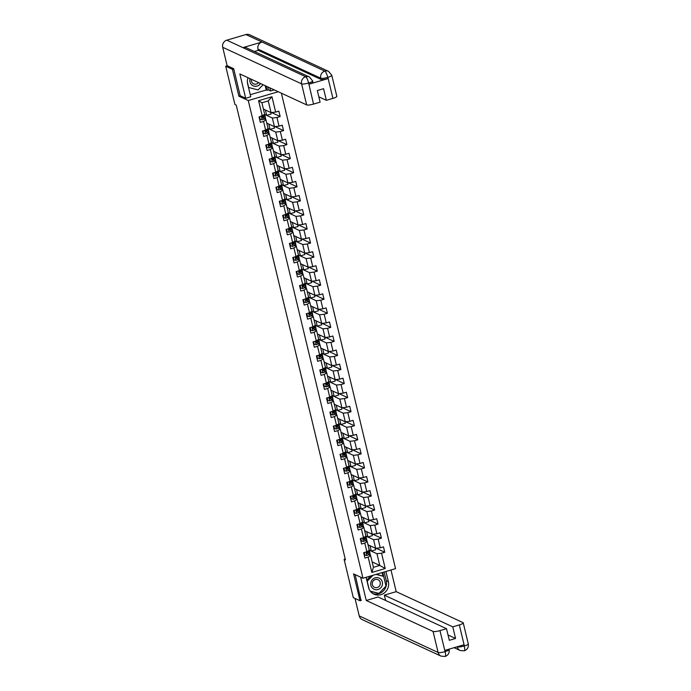 <?xml version="1.0" encoding="UTF-8"?>
<svg xmlns="http://www.w3.org/2000/svg" width="691" height="691" viewBox="0 0 691 691"><rect width="100%" height="100%" fill="white"/><g stroke="black" fill="none" stroke-linecap="round" stroke-linejoin="round"><path stroke-width="1.04" d="M233.757 68.962L232.435 69.35L238.879 96.196L248.268 100.549L362.956 578.246L395.537 568.658L281.392 93.19M248.268 100.549L278.231 91.73M263.409 109.074L271.053 112.616L268.238 100.903L261.898 102.769L264.713 114.481L259.047 116.96L260.343 122.367L263.556 121.417L265.638 130.072L262.425 131.014L263.72 136.421L266.933 135.471L269.006 144.125L265.793 145.067L267.089 150.474L270.311 149.532L272.384 158.179L269.17 159.129L270.466 164.527L273.679 163.586L275.761 172.232L272.548 173.182L273.843 178.589L277.056 177.639L279.129 186.294L275.916 187.235L277.212 192.642L280.434 191.692L282.507 200.347L279.294 201.288L280.589 206.695L283.802 205.754L285.884 214.4L282.671 215.35L283.966 220.749L287.18 219.807L289.253 228.453L286.039 229.403L287.335 234.81L290.557 233.86L292.63 242.515L289.417 243.457L290.712 248.864L293.925 247.914L296.007 256.568L292.794 257.51L294.09 262.917L297.303 261.975L299.376 270.622L296.163 271.572L297.458 276.97L300.68 276.029L302.753 284.675L299.54 285.625L300.835 291.032L304.049 290.082L306.13 298.728L302.917 299.678L304.213 305.085L307.426 304.135L309.499 312.79L306.286 313.731L307.581 319.138L310.803 318.197L312.876 326.843L309.663 327.784L310.959 333.192L314.172 332.25L316.253 340.896L313.04 341.846L314.336 347.253L317.549 346.303L319.622 354.949L316.409 355.9L317.705 361.307L320.926 360.356L322.999 369.011L319.786 369.953L321.082 375.36L324.295 374.41L326.377 383.064L323.163 384.006L324.459 389.413L327.672 388.472L329.745 397.118L326.532 398.068L327.828 403.466L331.049 402.525L333.122 411.171L329.909 412.121L331.205 417.528L334.418 416.578L336.5 425.233L333.287 426.174L334.582 431.581L337.795 430.631L339.868 439.286L336.655 440.227L337.951 445.635L341.173 444.693L343.246 453.339L340.032 454.289L341.328 459.688L344.541 458.746L346.623 467.392L343.41 468.343L344.705 473.75L347.918 472.799L349.991 481.454L346.778 482.396L348.074 487.803L351.296 486.853L353.369 495.507L350.156 496.449L351.451 501.856L354.664 500.915L356.746 509.561L353.533 510.502L354.829 515.909L358.042 514.968L360.115 523.614L356.901 524.564L358.197 529.971L361.419 529.021L363.492 537.667L360.279 538.617L361.574 544.024L364.788 543.074L366.869 551.729L363.647 552.67L364.952 558.078L368.165 557.136L371.844 572.45L385.224 568.512L379.765 565.445L376.958 553.733L369.314 550.191L366.869 551.729M262.26 116.01L258.581 100.696L271.969 96.757L275.649 112.072L278.862 111.13L280.157 116.537L271.563 112.555M385.224 568.512L381.553 553.189L384.766 552.247L383.47 546.84L380.249 547.79L378.176 539.135L381.389 538.194L380.093 532.787L376.88 533.728L374.798 525.082L378.02 524.132L376.716 518.734L373.503 519.675L371.43 511.029L374.643 510.079L373.347 504.672L370.126 505.622L368.053 496.976L371.266 496.026L369.97 490.619L366.757 491.569L364.675 482.914L367.897 481.973L366.593 476.565L363.38 477.507L361.307 468.861L364.52 467.919L363.224 462.512L360.002 463.454L357.929 454.808L361.143 453.857L359.847 448.45L356.634 449.4L354.552 440.754L357.774 439.804L356.47 434.397L353.256 435.347L351.183 426.692L354.397 425.751L353.101 420.344L349.879 421.285L347.806 412.639L351.019 411.698L349.724 406.291L346.511 407.232L344.429 398.586L347.651 397.636L346.346 392.238L343.133 393.179L341.06 384.533L344.273 383.583L342.978 378.176L339.756 379.126L337.683 370.471L340.896 369.53L339.601 364.122L336.387 365.073L334.306 356.418L337.528 355.476L336.223 350.069L333.01 351.011L330.937 342.365L334.15 341.414L332.855 336.016L329.633 336.958L327.56 328.311L330.773 327.361L329.477 321.954L326.264 322.904L324.183 314.25L327.404 313.308L326.1 307.901L322.887 308.851L320.814 300.196L324.027 299.255L322.732 293.848L319.51 294.789L317.437 286.143L320.65 285.193L319.354 279.795L316.141 280.736L314.06 272.09L317.281 271.14L315.977 265.733L312.764 266.683L310.691 258.037L313.904 257.087L312.608 251.679L309.387 252.63L307.314 243.975L310.527 243.033L309.231 237.626L306.018 238.568L303.936 229.922L307.158 228.98L305.854 223.573L302.641 224.515L300.568 215.868L303.781 214.918L302.485 209.511L299.272 210.461L297.19 201.815L300.404 200.865L299.108 195.458L295.895 196.408L293.813 187.753L297.035 186.812L295.731 181.405L292.518 182.355L290.445 173.7L293.658 172.759L292.362 167.352L289.149 168.293L287.067 159.647L290.28 158.697L288.985 153.298L285.772 154.24L283.69 145.594L286.912 144.644L285.608 139.237L282.394 140.187L280.321 131.532L283.535 130.59L282.239 125.183L279.026 126.133L276.944 117.479L280.157 116.537M345.224 559.019L344.109 559.347L345.448 559.969L236.262 105.153L234.923 104.531L225.724 66.241L232.435 69.35M265.638 130.072L268.082 128.535L266.009 119.889L263.971 118.938M264.713 114.481L272.349 118.023L274.422 126.669L266.786 123.128M265.862 119.819L265.327 117.565M264.808 115.432L264.653 114.766M266.009 119.889L263.556 121.417M276.944 117.479L272.349 118.023M279.026 126.133L274.422 126.669M269.006 144.125L271.459 142.588L269.386 133.942L267.348 133M268.082 128.535L275.726 132.076L277.799 140.722L270.164 137.181M269.24 133.873L268.695 131.618M268.186 129.485L268.03 128.828M269.386 133.942L266.933 135.471M280.321 131.532L275.726 132.076M282.394 140.187L277.799 140.722M272.384 158.179L274.837 156.65L272.755 147.995L270.717 147.053M271.459 142.588L279.095 146.129L281.177 154.775L273.532 151.243M272.617 147.926L272.073 145.671M271.563 143.547L271.399 142.882M272.755 147.995L270.311 149.532M283.69 145.594L279.095 146.129M285.772 154.24L281.177 154.775M275.761 172.232L278.205 170.703L276.132 162.048L274.094 161.107M274.837 156.65L282.472 160.182L284.545 168.837L276.91 165.296M275.985 161.988L275.45 159.733M274.932 157.6L274.776 156.935M276.132 162.048L273.679 163.586M287.067 159.647L282.472 160.182M289.149 168.293L284.545 168.837M279.129 186.294L281.582 184.756L279.51 176.11L277.471 175.16M278.205 170.703L285.849 174.244L287.922 182.89L280.287 179.349M279.363 176.041L278.819 173.786M278.309 171.653L278.153 170.988M279.51 176.11L277.056 177.639M290.445 173.7L285.849 174.244M292.518 182.355L287.922 182.89M282.507 200.347L284.96 198.809L282.878 190.163L280.84 189.213M281.582 184.756L289.218 188.298L291.3 196.944L283.655 193.402M282.74 190.094L282.196 187.84M281.686 185.706L281.522 185.05M282.878 190.163L280.434 191.692M293.813 187.753L289.218 188.298M295.895 196.408L291.3 196.944M285.884 214.4L288.328 212.863L286.255 204.216L284.217 203.275M284.96 198.809L292.595 202.351L294.668 210.997L287.033 207.464M286.109 204.147L285.573 201.893M285.055 199.768L284.899 199.103M286.255 204.216L283.802 205.754M297.19 201.815L292.595 202.351M299.272 210.461L294.668 210.997M289.253 228.453L291.706 226.924L289.633 218.27L287.594 217.328M288.328 212.863L295.973 216.404L298.046 225.059L290.41 221.517M289.486 218.209L288.942 215.946M288.432 213.821L288.277 213.156M289.633 218.27L287.18 219.807M300.568 215.868L295.973 216.404M302.641 224.515L298.046 225.059M292.63 242.515L295.083 240.978L293.001 232.331L290.963 231.381M291.706 226.924L299.341 230.466L301.423 239.112L293.779 235.571M292.863 232.262L292.319 230.008M291.809 227.875L291.645 227.209M293.001 232.331L290.557 233.86M303.936 229.922L299.341 230.466M306.018 238.568L301.423 239.112M296.007 256.568L298.452 255.031L296.379 246.385L294.34 245.435M295.083 240.978L302.718 244.519L304.791 253.165L297.156 249.624M296.232 246.316L295.696 244.061M295.178 241.928L295.022 241.271M296.379 246.385L293.925 247.914M307.314 243.975L302.718 244.519M309.387 252.63L304.791 253.165M299.376 270.622L301.829 269.084L299.756 260.438L297.709 259.496M298.452 255.031L306.096 258.572L308.169 267.218L300.533 263.686M299.609 260.369L299.065 258.114M298.555 255.99L298.4 255.325M299.756 260.438L297.303 261.975M310.691 258.037L306.096 258.572M312.764 266.683L308.169 267.218M302.753 284.675L305.206 283.146L303.124 274.491L301.086 273.55M301.829 269.084L309.464 272.625L311.546 281.28L303.902 277.739M302.986 274.431L302.442 272.168M301.932 270.043L301.768 269.378M303.124 274.491L300.68 276.029M314.06 272.09L309.464 272.625M316.141 280.736L311.546 281.28M306.13 298.728L308.575 297.199L306.502 288.544L304.463 287.603M305.206 283.146L312.842 286.679L314.915 295.333L307.279 291.792M306.355 288.484L305.819 286.229M305.301 284.096L305.146 283.431M306.502 288.544L304.049 290.082M317.437 286.143L312.842 286.679M319.51 294.789L314.915 295.333M309.499 312.79L311.952 311.252L309.879 302.606L307.832 301.656M308.575 297.199L316.219 300.74L318.292 309.387L310.656 305.845M309.732 302.537L309.188 300.283M308.678 298.149L308.523 297.493M309.879 302.606L307.426 304.135M320.814 300.196L316.219 300.74M322.887 308.851L318.292 309.387M312.876 326.843L315.329 325.306L313.248 316.659L311.209 315.718M311.952 311.252L319.588 314.794L321.669 323.44L314.025 319.907M313.109 316.59L312.565 314.336M312.056 312.202L311.891 311.546M313.248 316.659L310.803 318.197M324.183 314.25L319.588 314.794M326.264 322.904L321.669 323.44M318.309 339.609L318.396 339.981A7.238 1.451 166.5 0 0 318.672 339.428L316.625 330.713L314.586 329.771M315.329 325.306L322.965 328.847L325.038 337.502L317.402 333.96M316.478 330.652L315.942 328.389M315.424 326.264L315.269 325.599M316.625 330.713L314.172 332.25M320.779 348.014L328.415 351.555L326.342 342.9L318.698 339.367L316.253 340.896M327.56 328.311L322.965 328.847M329.633 336.958L325.038 337.502M319.622 354.949L322.075 353.421L320.002 344.766L317.955 343.824M319.855 344.705L319.311 342.451M318.801 340.317L318.646 339.652M320.002 344.766L317.549 346.303M330.937 342.365L326.342 342.9M333.01 351.011L328.415 351.555M322.999 369.011L325.452 367.474L323.371 358.828L321.332 357.878M322.075 353.421L329.711 356.962L331.792 365.608L324.148 362.067M323.233 358.759L322.688 356.504M322.179 354.371L322.015 353.706M323.371 358.828L320.926 360.356M334.306 356.418L329.711 356.962M336.387 365.073L331.792 365.608M326.377 383.064L328.821 381.527L326.748 372.881L324.71 371.939M325.452 367.474L333.088 371.015L335.161 379.661L327.525 376.12M326.601 372.812L326.066 370.557M325.547 368.424L325.392 367.767M326.748 372.881L324.295 374.41M337.683 370.471L333.088 371.015M339.756 379.126L335.161 379.661M329.745 397.118L332.198 395.589L330.125 386.934L328.078 385.993M328.821 381.527L336.465 385.068L338.538 393.715L330.903 390.182M329.978 386.865L329.434 384.611M328.925 382.486L328.769 381.821M330.125 386.934L327.672 388.472M341.06 384.533L336.465 385.068M343.133 393.179L338.538 393.715M333.122 411.171L335.576 409.642L333.494 400.987L331.455 400.046M332.198 395.589L339.834 399.122L341.915 407.776L334.271 404.235M333.356 400.927L332.812 398.672M332.302 396.539L332.138 395.874M333.494 400.987L331.049 402.525M344.429 398.586L339.834 399.122M346.511 407.232L341.915 407.776M336.5 425.233L338.944 423.695L336.871 415.049L334.833 414.099M335.576 409.642L343.211 413.183L345.284 421.83L337.649 418.288M336.724 414.98L336.189 412.726M335.671 410.592L335.515 409.927M336.871 415.049L334.418 416.578M347.806 412.639L343.211 413.183M349.879 421.285L345.284 421.83M339.868 439.286L342.321 437.749L340.248 429.102L338.201 428.152M338.944 423.695L346.588 427.237L348.661 435.883L341.026 432.341M340.102 429.033L339.557 426.779M339.048 424.645L338.892 423.989M340.248 429.102L337.795 430.631M351.183 426.692L346.588 427.237M353.256 435.347L348.661 435.883M343.246 453.339L345.699 451.802L343.617 443.156L341.579 442.214M342.321 437.749L349.957 441.29L352.039 449.936L344.394 446.403M343.479 443.086L342.935 440.832M342.425 438.707L342.261 438.042M343.617 443.156L341.173 444.693M354.552 440.754L349.957 441.29M356.634 449.4L352.039 449.936M346.623 467.392L349.067 465.864L346.994 457.209L344.956 456.267M345.699 451.802L353.334 455.343L355.407 463.998L347.772 460.456M346.847 457.148L346.312 454.885M345.794 452.76L345.638 452.095M346.994 457.209L344.541 458.746M357.929 454.808L353.334 455.343M360.002 463.454L355.407 463.998M349.991 481.454L352.445 479.917L350.372 471.271L348.324 470.321M349.067 465.864L356.711 469.396L358.784 478.051L351.149 474.51M350.225 471.202L349.681 468.947M349.171 466.814L349.015 466.149M350.372 471.271L347.918 472.799M361.307 468.861L356.711 469.396M363.38 477.507L358.784 478.051M353.369 495.507L355.822 493.97L353.74 485.324L351.702 484.374M352.445 479.917L360.08 483.458L362.162 492.104L354.518 488.563M353.602 485.255L353.058 483M352.548 480.867L352.384 480.21M353.74 485.324L351.296 486.853M364.675 482.914L360.08 483.458M366.757 491.569L362.162 492.104M356.746 509.561L359.19 508.023L357.117 499.377L355.079 498.436M355.822 493.97L363.457 497.511L365.53 506.158L357.895 502.625M356.971 499.308L356.435 497.054M355.917 494.92L355.761 494.264M357.117 499.377L354.664 500.915M368.053 496.976L363.457 497.511M370.126 505.622L365.53 506.158M360.115 523.614L362.568 522.085L360.486 513.43L358.448 512.489M359.19 508.023L366.835 511.565L368.908 520.219L361.272 516.678M360.348 513.37L359.804 511.107M359.294 508.982L359.139 508.317M360.486 513.43L358.042 514.968M371.43 511.029L366.835 511.565M373.503 519.675L368.908 520.219M363.492 537.667L365.945 536.138L363.863 527.483L361.825 526.542M362.568 522.085L370.203 525.618L372.285 534.273L364.641 530.731M363.725 527.423L363.181 525.169M362.671 523.035L362.507 522.37M363.863 527.483L361.419 529.021M374.798 525.082L370.203 525.618M376.88 533.728L372.285 534.273M368.925 550.442L369.011 550.805A7.238 1.451 166.5 0 0 369.288 550.252L367.241 541.545L365.202 540.595M365.945 536.138L373.581 539.68L375.654 548.326L368.018 544.784M367.094 541.476L366.558 539.222M366.04 537.088L365.885 536.432M367.241 541.545L364.788 543.074M378.176 539.135L373.581 539.68M380.249 547.79L375.654 548.326M371.844 572.45L373.425 567.311L370.609 555.599L368.571 554.657M370.471 555.529L369.927 553.275M369.417 551.142L369.262 550.485M372.129 561.904L379.765 565.445L373.425 567.311M370.609 555.599L368.165 557.136M381.553 553.189L376.958 553.733M362.956 578.246L353.567 573.893L360.011 600.747L361.333 600.358M360.011 600.747L353.3 597.637L344.109 559.347M227.365 65.757L225.724 66.241M271.969 96.757L268.238 100.903M261.898 102.769L258.581 100.696M275.649 112.072L271.053 112.616M384.766 552.247L376.172 548.265M375.351 548.188L375.723 549.725L371.274 551.029L369.296 550.114M371.274 551.029L369.996 545.7M371.974 534.126L372.345 535.672L367.897 536.976L365.928 536.061M367.897 536.976L366.619 531.647M381.389 538.194L372.795 534.212M368.605 520.073L368.968 521.61L364.528 522.923L362.55 522.007M364.528 522.923L363.241 517.594M378.02 524.132L369.426 520.159M365.228 506.019L365.599 507.557L361.151 508.87L359.173 507.954M361.151 508.87L359.873 503.54M374.643 510.079L366.049 506.097M361.851 491.966L362.222 493.504L357.774 494.816L355.805 493.901M357.774 494.816L356.496 489.478M371.266 496.026L362.671 492.044M358.482 477.913L358.854 479.45L354.405 480.755L352.427 479.839M354.405 480.755L353.118 475.425M367.897 481.973L359.303 477.991M355.105 463.851L355.476 465.397L351.028 466.701L349.05 465.786M351.028 466.701L349.75 461.372M364.52 467.919L355.925 463.937M351.728 449.798L352.099 451.335L347.651 452.648L345.681 451.733M347.651 452.648L346.372 447.319M361.143 453.857L352.548 449.876M348.359 435.745L348.73 437.282L344.282 438.595L342.304 437.679M344.282 438.595L342.995 433.257M357.774 439.804L349.18 435.822M344.982 421.691L345.353 423.229L340.905 424.533L338.927 423.618M340.905 424.533L339.627 419.204M354.397 425.751L345.802 421.769M341.604 407.63L341.976 409.176L337.528 410.48L335.558 409.564M337.528 410.48L336.249 405.151M351.019 411.698L342.425 407.716M338.236 393.576L338.607 395.114L334.159 396.427L332.181 395.511M334.159 396.427L332.872 391.097M347.651 397.636L339.056 393.654M334.859 379.523L335.23 381.061L330.782 382.373L328.804 381.458M330.782 382.373L329.503 377.036M344.273 383.583L335.679 379.601M331.481 365.47L331.853 367.007L327.404 368.312L325.435 367.396M327.404 368.312L326.126 362.982M340.896 369.53L332.302 365.548M328.113 351.408L328.484 352.954L324.036 354.258L322.058 353.343M324.036 354.258L322.749 348.929M337.528 355.476L328.933 351.494M324.735 337.355L325.107 338.892L320.659 340.205L318.681 339.29M320.659 340.205L319.38 334.876M334.15 341.414L325.556 337.441M321.358 323.302L321.73 324.839L317.281 326.152L315.312 325.236M317.281 326.152L316.003 320.823M330.773 327.361L322.179 323.379M317.99 309.248L318.361 310.786L313.913 312.09L311.935 311.175M313.913 312.09L312.626 306.761M327.404 313.308L318.81 309.326M314.612 295.187L314.984 296.733L310.535 298.037L308.557 297.121M310.535 298.037L309.257 292.708M324.027 299.255L315.433 295.273M311.235 281.133L311.606 282.671L307.158 283.984L305.189 283.068M307.158 283.984L305.88 278.654M320.65 285.193L312.056 281.22M307.866 267.08L308.238 268.618L303.79 269.931L301.812 269.015M303.79 269.931L302.503 264.601M317.281 271.14L308.687 267.158M304.489 253.027L304.861 254.564L300.412 255.877L298.434 254.962M300.412 255.877L299.134 250.539M313.904 257.087L305.31 253.105M301.112 238.974L301.483 240.511L297.035 241.815L295.066 240.9M297.035 241.815L295.757 236.486M310.527 243.033L301.932 239.051M297.743 224.912L298.115 226.458L293.666 227.762L291.688 226.847M293.666 227.762L292.379 222.433M307.158 228.98L298.564 224.998M294.366 210.859L294.737 212.396L290.289 213.709L288.311 212.793M290.289 213.709L289.011 208.38M303.781 214.918L295.187 210.936M290.989 196.805L291.36 198.343L286.912 199.656L284.942 198.74M286.912 199.656L285.633 194.318M300.404 200.865L291.809 196.883M287.62 182.752L287.992 184.29L283.543 185.594L281.565 184.678M283.543 185.594L282.256 180.265M297.035 186.812L288.441 182.83M284.243 168.69L284.614 170.236L280.166 171.541L278.188 170.625M280.166 171.541L278.888 166.211M293.658 172.759L285.063 168.777M280.866 154.637L281.237 156.175L276.789 157.488L274.819 156.572M276.789 157.488L275.51 152.158M290.28 158.697L281.686 154.715M277.497 140.584L277.868 142.121L273.42 143.434L271.442 142.519M273.42 143.434L272.133 138.096M286.912 144.644L278.318 140.662M274.12 126.531L274.491 128.068L270.043 129.372L268.065 128.457M270.043 129.372L268.764 124.043M283.535 130.59L274.94 126.608M270.742 112.469L271.114 114.015L266.666 115.319L264.696 114.404M266.666 115.319L265.387 109.99M238.879 96.196L240.304 95.781M364.226 552.506L364.857 555.132L366.835 555.512A2.505 0.501 -13.5 0 0 368.415 554.804L369.685 553.603A7.238 1.451 -13.5 0 0 369.961 553.05L369.547 551.332A7.238 1.451 -13.5 0 0 368.882 550.926M367.249 552.912A6.003 1.201 -13.5 0 0 366.42 552.947M363.932 552.593L364.857 555.132M369.011 550.805L367.75 552.014A2.505 0.501 166.5 0 1 366.791 552.506L367.051 553.595A2.505 0.501 -13.5 0 0 368.009 553.094L369.27 551.893A7.238 1.451 -13.5 0 0 369.547 551.332M368.286 551.504A6.003 1.201 166.5 0 1 368.355 551.625A6.003 1.201 166.5 0 1 368.122 552.083L366.705 553.577M370.937 582.211A6.15 5.839 114.9 0 0 374.954 589.587A6.15 5.839 114.9 0 0 382.261 585.147A6.15 5.839 114.9 0 0 378.245 577.762A6.15 5.839 114.9 0 0 370.937 582.211M372.406 582.522A4.206 3.999 114.9 0 0 374.513 587.35A4.206 3.999 114.9 0 0 380.154 584.534A4.206 3.999 114.9 0 0 378.055 579.706A4.206 3.999 114.9 0 0 372.406 582.522M366.774 580.069L370.773 575.948M376.414 574.29L383.669 576.389L386.001 586.115L378.936 593.405L370.264 591.15M369.08 589.086L367.197 581.235L372.95 575.309M376.016 574.402L383.669 576.389M250.082 78.688A6.15 5.839 114.9 0 0 260.542 83.533M251.472 79.327A4.206 3.999 114.9 0 0 258.52 82.592M263.116 84.725L258.063 89.934L248.665 87.498L247.404 82.264M366.109 577.322L368.545 587.445A10.641 10.106 114.9 0 0 373.978 594.191A10.641 10.106 114.9 0 0 384.861 592.472A10.641 10.106 114.9 0 0 388.359 581.615L385.923 571.483M360.659 577.184L366.247 600.47L378.089 596.989L446.516 628.689L439.951 630.615L445.125 651.76M385.63 600.479L384.343 595.15L396.193 591.66L463.005 622.617A5.675 1.132 -13.5 0 1 463.238 622.85A5.675 1.132 -13.5 0 1 459.325 624.914L452.769 626.849L384.343 595.15M390.994 569.997L396.193 591.66M366.247 600.47L433.058 631.427A5.675 1.132 -13.5 0 0 439.951 630.615M449.046 649.169L449.133 649.523C449.634 652.874 448.312 655.18 445.159 656.45L441.083 656.148L362.196 619.602A5.813 5.528 -65.1 0 1 359.225 615.914L355.027 598.432M446.516 628.689L449.305 640.307L455.559 638.467L452.769 626.849M457.157 646.776L457.261 646.828C458.487 647.199 460.785 646.931 464.162 646.016L463.868 644.807L444.935 650.378L445.22 651.596C448.355 650.577 449.582 649.808 448.9 649.29M361.013 600.453L355.157 574.636M455.559 638.467L448.027 634.977M372.95 593.629A10.641 10.106 114.9 0 0 383.185 591.081A10.641 10.106 114.9 0 0 386.234 580.639L388.359 581.615M384.17 572.001L386.234 580.639M386.001 586.106L382.754 572.416M370.488 591.453L378.927 593.405M382.909 576.035L382.088 572.614M370.333 591.246L377.994 593.163M377.934 593.215L378.737 593.595M444.857 656.415C445.773 656.536 445.868 654.99 445.125 651.768L445.22 651.596M463.963 650.792C464.888 650.922 464.991 649.367 464.283 646.128L464.378 645.955A5.675 1.132 166.5 0 0 468.282 643.882C468.783 647.26 467.444 649.566 464.274 650.827L460.232 650.516A5.813 5.528 -65.1 0 1 457.261 646.828L457.243 646.75M248.034 77.737A10.641 10.106 114.9 0 0 247.672 83.982L250.747 96.775L245.676 98.269L239.837 73.937L306.649 104.894L301.596 83.861L222.718 47.308L227.114 65.645L233.688 68.685L240.183 95.721L245.676 98.269M269.81 87.826L270.561 90.944L274.215 89.873M250.246 94.71L266.225 90.003L268.436 89.96L270.561 90.944M332.915 98.39L327.871 77.349A5.675 1.132 166.5 0 0 331.775 75.276L336.828 96.317A5.675 1.132 166.5 0 1 332.915 98.39L326.359 100.316L318.827 96.826M222.718 47.308A5.813 5.528 -65.1 0 1 226.803 40.173L242.895 47.636A5.813 5.528 -65.1 0 1 246.627 47.912L309.413 77.003A5.813 5.528 -65.1 0 0 305.681 76.727C306.718 77.496 307.685 79.551 308.592 82.877L313.541 104.091A5.675 1.132 166.5 0 1 306.649 104.894M309.413 77.003L312.617 80.916L312.911 82.134A5.675 1.132 166.5 0 1 309.007 84.198L327.94 78.627A5.675 1.132 166.5 0 1 321.047 79.439L258.261 50.348L257.968 49.13A5.813 5.528 -65.1 0 1 262.01 42.013L245.91 34.55L226.803 40.173M245.91 34.55A5.813 5.528 -65.1 0 1 249.684 34.818L328.57 71.363A5.813 5.528 -65.1 0 0 324.796 71.104C325.832 71.881 326.817 73.928 327.741 77.237L327.94 78.627M321.047 79.439L320.754 78.221A5.813 5.528 -65.1 0 1 324.796 71.104L262.01 42.013L242.895 47.636L305.681 76.727A5.813 5.528 -65.1 0 0 301.596 83.861A5.675 1.132 -13.5 0 0 308.497 83.05M326.359 100.316L323.569 88.69L317.316 90.538L320.106 102.156L313.541 104.091M258.261 50.348L254.366 51.497M267.693 86.841L268.436 89.96M267.028 90.374L265.992 86.055M266.225 90.003L265.189 85.684M257.968 49.13L320.754 78.221C321.971 78.584 324.269 78.316 327.646 77.409M360.849 538.453L361.479 541.079L363.457 541.459A2.505 0.501 -13.5 0 0 365.047 540.751L366.308 539.541A7.238 1.451 -13.5 0 0 366.584 538.989L366.17 537.278A7.238 1.451 -13.5 0 0 365.513 536.872M363.872 538.859A6.003 1.201 -13.5 0 0 363.043 538.885M360.555 538.531L361.479 541.079M365.902 536.164L365.91 536.199A7.238 1.451 166.5 0 1 365.634 536.752L364.373 537.952A2.505 0.501 166.5 0 1 363.414 538.453L363.673 539.533A2.505 0.501 -13.5 0 0 364.632 539.04L365.893 537.831A7.238 1.451 -13.5 0 0 366.17 537.278M364.908 537.443A6.003 1.201 166.5 0 1 364.978 537.563A6.003 1.201 166.5 0 1 364.744 538.03L363.328 539.524M357.472 524.391L358.102 527.017L360.08 527.406A2.505 0.501 -13.5 0 0 361.669 526.689L362.93 525.488A7.238 1.451 -13.5 0 0 363.207 524.935L362.801 523.225A7.238 1.451 -13.5 0 0 362.136 522.819M360.503 524.797A6.003 1.201 -13.5 0 0 359.674 524.832M357.187 524.478L358.102 527.017M362.525 522.102L362.542 522.146A7.238 1.451 166.5 0 1 362.265 522.698L360.996 523.899A2.505 0.501 166.5 0 1 360.037 524.4L360.296 525.48A2.505 0.501 -13.5 0 0 361.255 524.979L362.525 523.778A7.238 1.451 -13.5 0 0 362.801 523.225M361.531 523.389A6.003 1.201 166.5 0 1 361.6 523.51A6.003 1.201 166.5 0 1 361.376 523.968L359.951 525.471M354.103 510.338L354.733 512.964L356.711 513.344A2.505 0.501 -13.5 0 0 358.292 512.636L359.562 511.435A7.238 1.451 -13.5 0 0 359.838 510.882L359.424 509.172A7.238 1.451 -13.5 0 0 358.759 508.757M357.126 510.744A6.003 1.201 -13.5 0 0 356.297 510.779M353.809 510.424L354.733 512.964M359.156 508.049L359.165 508.092A7.238 1.451 166.5 0 1 358.888 508.645L357.627 509.846A2.505 0.501 166.5 0 1 356.668 510.347L356.927 511.426A2.505 0.501 -13.5 0 0 357.886 510.925L359.147 509.725A7.238 1.451 -13.5 0 0 359.424 509.172M358.163 509.336A6.003 1.201 166.5 0 1 358.232 509.457A6.003 1.201 166.5 0 1 357.998 509.915L356.582 511.409M350.726 496.285L351.356 498.911L353.334 499.291A2.505 0.501 -13.5 0 0 354.924 498.582L356.185 497.382A7.238 1.451 -13.5 0 0 356.461 496.829L356.046 495.119A7.238 1.451 -13.5 0 0 355.39 494.704M353.749 496.691A6.003 1.201 -13.5 0 0 352.92 496.725M350.432 496.371L351.356 498.911M355.779 493.996L355.787 494.03A7.238 1.451 166.5 0 1 355.511 494.583L354.25 495.793A2.505 0.501 166.5 0 1 353.291 496.293L353.55 497.373A2.505 0.501 -13.5 0 0 354.509 496.872L355.77 495.672A7.238 1.451 -13.5 0 0 356.046 495.119M354.785 495.283A6.003 1.201 166.5 0 1 354.854 495.404A6.003 1.201 166.5 0 1 354.621 495.862L353.205 497.356M347.348 482.232L347.979 484.857L349.957 485.237A2.505 0.501 -13.5 0 0 351.546 484.529L352.807 483.329A7.238 1.451 -13.5 0 0 353.084 482.776L352.678 481.057A7.238 1.451 -13.5 0 0 352.013 480.651M350.38 482.638A6.003 1.201 -13.5 0 0 349.551 482.663M347.063 482.309L347.979 484.857M352.401 479.943L352.419 479.977A7.238 1.451 166.5 0 1 352.142 480.53L350.873 481.731A2.505 0.501 166.5 0 1 349.914 482.232L350.173 483.311A2.505 0.501 -13.5 0 0 351.132 482.819L352.401 481.61A7.238 1.451 -13.5 0 0 352.678 481.057M351.408 481.221A6.003 1.201 166.5 0 1 351.477 481.351A6.003 1.201 166.5 0 1 351.253 481.808L349.827 483.303M343.98 468.17L344.61 470.796L346.588 471.184A2.505 0.501 -13.5 0 0 348.169 470.476L349.439 469.267A7.238 1.451 -13.5 0 0 349.715 468.714L349.3 467.004A7.238 1.451 -13.5 0 0 348.635 466.598M347.003 468.576A6.003 1.201 -13.5 0 0 346.174 468.61M343.686 468.256L344.61 470.796M349.033 465.881L349.041 465.924A7.238 1.451 166.5 0 1 348.765 466.477L347.504 467.677A2.505 0.501 166.5 0 1 346.545 468.178L346.804 469.258A2.505 0.501 -13.5 0 0 347.763 468.757L349.024 467.557A7.238 1.451 -13.5 0 0 349.3 467.004M348.039 467.168A6.003 1.201 166.5 0 1 348.109 467.289A6.003 1.201 166.5 0 1 347.875 467.747L346.459 469.249M340.603 454.117L341.233 456.742L343.211 457.122A2.505 0.501 -13.5 0 0 344.8 456.414L346.061 455.214A7.238 1.451 -13.5 0 0 346.338 454.661L345.923 452.95A7.238 1.451 -13.5 0 0 345.267 452.536M343.626 454.523A6.003 1.201 -13.5 0 0 342.796 454.557M340.309 454.203L341.233 456.742M345.655 451.828L345.664 451.871A7.238 1.451 166.5 0 1 345.388 452.424L344.127 453.624A2.505 0.501 166.5 0 1 343.168 454.125L343.427 455.205A2.505 0.501 -13.5 0 0 344.386 454.704L345.647 453.503A7.238 1.451 -13.5 0 0 345.923 452.95M344.662 453.115A6.003 1.201 166.5 0 1 344.731 453.236A6.003 1.201 166.5 0 1 344.498 453.693L343.082 455.188M337.225 440.063L337.856 442.689L339.834 443.069A2.505 0.501 -13.5 0 0 341.423 442.361L342.684 441.16A7.238 1.451 -13.5 0 0 342.961 440.608L342.555 438.897A7.238 1.451 -13.5 0 0 341.89 438.483M340.257 440.469A6.003 1.201 -13.5 0 0 339.428 440.504M336.94 440.15L337.856 442.689M342.278 437.774L342.295 437.809A7.238 1.451 166.5 0 1 342.019 438.362L340.749 439.571A2.505 0.501 166.5 0 1 339.791 440.072L340.05 441.152A2.505 0.501 -13.5 0 0 341.009 440.651L342.278 439.45A7.238 1.451 -13.5 0 0 342.555 438.897M341.285 439.061A6.003 1.201 166.5 0 1 341.354 439.182A6.003 1.201 166.5 0 1 341.129 439.64L339.704 441.134M333.857 426.01L334.487 428.636L336.465 429.016A2.505 0.501 -13.5 0 0 338.046 428.308L339.316 427.107A7.238 1.451 -13.5 0 0 339.592 426.554L339.177 424.835A7.238 1.451 -13.5 0 0 338.521 424.429M336.88 426.416A6.003 1.201 -13.5 0 0 336.051 426.442M333.563 426.088L334.487 428.636M338.91 423.721L338.918 423.756A7.238 1.451 166.5 0 1 338.642 424.309L337.381 425.509A2.505 0.501 166.5 0 1 336.422 426.01L336.681 427.098A2.505 0.501 -13.5 0 0 337.64 426.597L338.901 425.388A7.238 1.451 -13.5 0 0 339.177 424.835M337.916 425A6.003 1.201 166.5 0 1 337.985 425.129A6.003 1.201 166.5 0 1 337.752 425.587L336.336 427.081M330.479 411.948L331.11 414.574L333.088 414.963A2.505 0.501 -13.5 0 0 334.677 414.255L335.938 413.045A7.238 1.451 -13.5 0 0 336.215 412.492L335.8 410.782A7.238 1.451 -13.5 0 0 335.144 410.376M333.503 412.363A6.003 1.201 -13.5 0 0 332.673 412.389M330.186 412.035L331.11 414.574M335.532 409.668L335.541 409.703A7.238 1.451 166.5 0 1 335.265 410.255L334.003 411.456A2.505 0.501 166.5 0 1 333.045 411.957L333.304 413.037A2.505 0.501 -13.5 0 0 334.263 412.536L335.524 411.335A7.238 1.451 -13.5 0 0 335.8 410.782M334.539 410.946A6.003 1.201 166.5 0 1 334.608 411.067A6.003 1.201 166.5 0 1 334.375 411.534L332.958 413.028M327.102 397.895L327.733 400.521L329.711 400.91A2.505 0.501 -13.5 0 0 331.3 400.193L332.561 398.992A7.238 1.451 -13.5 0 0 332.837 398.439L332.431 396.729A7.238 1.451 -13.5 0 0 331.766 396.323M330.134 398.301A6.003 1.201 -13.5 0 0 329.305 398.336M326.817 397.981L327.733 400.521M332.164 395.606L332.172 395.649A7.238 1.451 166.5 0 1 331.896 396.202L330.626 397.403A2.505 0.501 166.5 0 1 329.667 397.904L329.927 398.983A2.505 0.501 -13.5 0 0 330.885 398.482L332.155 397.282A7.238 1.451 -13.5 0 0 332.431 396.729M331.162 396.893A6.003 1.201 166.5 0 1 331.231 397.014A6.003 1.201 166.5 0 1 331.006 397.472L329.581 398.966M323.733 383.842L324.364 386.468L326.342 386.848A2.505 0.501 -13.5 0 0 327.923 386.139L329.192 384.939A7.238 1.451 -13.5 0 0 329.469 384.386L329.054 382.676A7.238 1.451 -13.5 0 0 328.398 382.261M326.757 384.248A6.003 1.201 -13.5 0 0 325.927 384.282M323.44 383.928L324.364 386.468M328.786 381.553L328.795 381.596A7.238 1.451 166.5 0 1 328.519 382.149L327.258 383.35A2.505 0.501 166.5 0 1 326.299 383.851L326.558 384.93A2.505 0.501 -13.5 0 0 327.517 384.429L328.778 383.229A7.238 1.451 -13.5 0 0 329.054 382.676M327.793 382.84A6.003 1.201 166.5 0 1 327.862 382.961A6.003 1.201 166.5 0 1 327.629 383.419L326.212 384.913M320.356 369.789L320.987 372.414L322.965 372.795A2.505 0.501 -13.5 0 0 324.554 372.086L325.815 370.886A7.238 1.451 -13.5 0 0 326.092 370.333L325.677 368.614A7.238 1.451 -13.5 0 0 325.02 368.208M323.379 370.195A6.003 1.201 -13.5 0 0 322.55 370.229M320.063 369.875L320.987 372.414M325.409 367.5L325.418 367.534A7.238 1.451 166.5 0 1 325.141 368.087L323.88 369.296A2.505 0.501 166.5 0 1 322.922 369.789L323.181 370.877A2.505 0.501 -13.5 0 0 324.139 370.376L325.401 369.167A7.238 1.451 -13.5 0 0 325.677 368.614M324.416 368.787A6.003 1.201 166.5 0 1 324.485 368.908A6.003 1.201 166.5 0 1 324.252 369.365L322.835 370.86M316.979 355.727L317.61 358.361L319.588 358.741A2.505 0.501 -13.5 0 0 321.177 358.033L322.438 356.824A7.238 1.451 -13.5 0 0 322.714 356.271L322.308 354.561A7.238 1.451 -13.5 0 0 321.643 354.155M320.011 356.141A6.003 1.201 -13.5 0 0 319.182 356.167M316.694 355.813L317.61 358.361M322.041 353.447L322.049 353.481A7.238 1.451 166.5 0 1 321.773 354.034L320.503 355.234A2.505 0.501 166.5 0 1 319.544 355.735L319.803 356.815A2.505 0.501 -13.5 0 0 320.762 356.314L322.032 355.114A7.238 1.451 -13.5 0 0 322.308 354.561M321.039 354.725A6.003 1.201 166.5 0 1 321.108 354.846A6.003 1.201 166.5 0 1 320.883 355.312L319.458 356.806M313.61 341.674L314.241 344.299L316.219 344.688A2.505 0.501 -13.5 0 0 317.8 343.971L319.069 342.771A7.238 1.451 -13.5 0 0 319.346 342.218L318.931 340.508A7.238 1.451 -13.5 0 0 318.275 340.102M316.633 342.08A6.003 1.201 -13.5 0 0 315.804 342.114M313.317 341.76L314.241 344.299M318.396 339.981L317.134 341.181A2.505 0.501 166.5 0 1 316.176 341.682L316.435 342.762A2.505 0.501 -13.5 0 0 317.394 342.261L318.655 341.06A7.238 1.451 -13.5 0 0 318.931 340.508M317.67 340.672A6.003 1.201 166.5 0 1 317.739 340.793A6.003 1.201 166.5 0 1 317.506 341.25L316.089 342.745M310.233 327.62L310.864 330.246L312.842 330.626A2.505 0.501 -13.5 0 0 314.431 329.918L315.692 328.717A7.238 1.451 -13.5 0 0 315.968 328.165L315.554 326.454A7.238 1.451 -13.5 0 0 314.897 326.04M313.256 328.026A6.003 1.201 -13.5 0 0 312.427 328.061M309.939 327.707L310.864 330.246M315.286 325.331L315.295 325.375A7.238 1.451 166.5 0 1 315.018 325.927L313.757 327.128A2.505 0.501 166.5 0 1 312.798 327.629L313.058 328.709A2.505 0.501 -13.5 0 0 314.016 328.208L315.277 327.007A7.238 1.451 -13.5 0 0 315.554 326.454M314.293 326.618A6.003 1.201 166.5 0 1 314.362 326.739A6.003 1.201 166.5 0 1 314.129 327.197L312.712 328.691M306.856 313.567L307.486 316.193L309.464 316.573A2.505 0.501 -13.5 0 0 311.054 315.865L312.315 314.664A7.238 1.451 -13.5 0 0 312.591 314.111L312.185 312.401A7.238 1.451 -13.5 0 0 311.52 311.986M309.888 313.973A6.003 1.201 -13.5 0 0 309.058 314.008M306.571 313.654L307.486 316.193M311.917 311.278L311.926 311.313A7.238 1.451 166.5 0 1 311.65 311.866L310.38 313.075A2.505 0.501 166.5 0 1 309.421 313.576L309.68 314.655A2.505 0.501 -13.5 0 0 310.639 314.155L311.909 312.954A7.238 1.451 -13.5 0 0 312.185 312.401M310.915 312.565A6.003 1.201 166.5 0 1 310.985 312.686A6.003 1.201 166.5 0 1 310.76 313.144L309.335 314.638M303.487 299.514L304.118 302.14L306.096 302.52A2.505 0.501 -13.5 0 0 307.676 301.812L308.946 300.602A7.238 1.451 -13.5 0 0 309.223 300.049L308.808 298.339A7.238 1.451 -13.5 0 0 308.151 297.933M306.51 299.92A6.003 1.201 -13.5 0 0 305.681 299.946M303.194 299.592L304.118 302.14M308.54 297.225L308.549 297.26A7.238 1.451 166.5 0 1 308.272 297.812L307.011 299.013A2.505 0.501 166.5 0 1 306.053 299.514L306.312 300.594A2.505 0.501 -13.5 0 0 307.27 300.101L308.531 298.892A7.238 1.451 -13.5 0 0 308.808 298.339M307.547 298.503A6.003 1.201 166.5 0 1 307.616 298.633A6.003 1.201 166.5 0 1 307.383 299.091L305.966 300.585M300.11 285.452L300.74 288.078L302.718 288.467A2.505 0.501 -13.5 0 0 304.308 287.75L305.569 286.549A7.238 1.451 -13.5 0 0 305.845 285.996L305.431 284.286A7.238 1.451 -13.5 0 0 304.774 283.88M303.133 285.858A6.003 1.201 -13.5 0 0 302.304 285.893M299.816 285.538L300.74 288.078M305.163 283.163L305.172 283.206A7.238 1.451 166.5 0 1 304.895 283.759L303.634 284.96A2.505 0.501 166.5 0 1 302.675 285.461L302.934 286.54A2.505 0.501 -13.5 0 0 303.893 286.039L305.154 284.839A7.238 1.451 -13.5 0 0 305.431 284.286M304.17 284.45A6.003 1.201 166.5 0 1 304.239 284.571A6.003 1.201 166.5 0 1 304.005 285.029L302.589 286.532M296.733 271.399L297.363 274.025L299.341 274.405A2.505 0.501 -13.5 0 0 300.93 273.696L302.192 272.496A7.238 1.451 -13.5 0 0 302.468 271.943L302.062 270.233A7.238 1.451 -13.5 0 0 301.397 269.818M299.764 271.805A6.003 1.201 -13.5 0 0 298.935 271.839M296.448 271.485L297.363 274.025M301.794 269.11L301.803 269.153A7.238 1.451 166.5 0 1 301.526 269.706L300.257 270.907A2.505 0.501 166.5 0 1 299.298 271.408L299.557 272.487A2.505 0.501 -13.5 0 0 300.516 271.986L301.786 270.786A7.238 1.451 -13.5 0 0 302.062 270.233M300.792 270.397A6.003 1.201 166.5 0 1 300.861 270.518A6.003 1.201 166.5 0 1 300.637 270.976L299.212 272.47M293.364 257.346L293.995 259.971L295.973 260.352A2.505 0.501 -13.5 0 0 297.553 259.643L298.823 258.443A7.238 1.451 -13.5 0 0 299.099 257.89L298.685 256.18A7.238 1.451 -13.5 0 0 298.028 255.765M296.387 257.752A6.003 1.201 -13.5 0 0 295.558 257.786M293.07 257.432L293.995 259.971M298.417 255.057L298.426 255.091A7.238 1.451 166.5 0 1 298.149 255.644L296.888 256.853A2.505 0.501 166.5 0 1 295.929 257.354L296.189 258.434A2.505 0.501 -13.5 0 0 297.147 257.933L298.408 256.732A7.238 1.451 -13.5 0 0 298.685 256.18M297.424 256.344A6.003 1.201 166.5 0 1 297.493 256.465A6.003 1.201 166.5 0 1 297.26 256.922L295.843 258.417M289.987 243.292L290.617 245.918L292.595 246.298A2.505 0.501 -13.5 0 0 294.185 245.59L295.446 244.389A7.238 1.451 -13.5 0 0 295.722 243.837L295.307 242.118A7.238 1.451 -13.5 0 0 294.651 241.712M293.01 243.698A6.003 1.201 -13.5 0 0 292.181 243.724M289.693 243.37L290.617 245.918M295.04 241.004L295.048 241.038A7.238 1.451 166.5 0 1 294.772 241.591L293.511 242.791A2.505 0.501 166.5 0 1 292.552 243.292L292.811 244.381A2.505 0.501 -13.5 0 0 293.77 243.88L295.031 242.671A7.238 1.451 -13.5 0 0 295.307 242.118M294.046 242.282A6.003 1.201 166.5 0 1 294.116 242.411A6.003 1.201 166.5 0 1 293.882 242.869L292.466 244.364M286.61 229.231L287.24 231.856L289.218 232.245A2.505 0.501 -13.5 0 0 290.807 231.537L292.068 230.328A7.238 1.451 -13.5 0 0 292.345 229.775L291.939 228.065A7.238 1.451 -13.5 0 0 291.274 227.659M289.641 229.645A6.003 1.201 -13.5 0 0 288.812 229.671M286.324 229.317L287.24 231.856M291.671 226.942L291.68 226.985A7.238 1.451 166.5 0 1 291.403 227.538L290.134 228.738A2.505 0.501 166.5 0 1 289.175 229.239L289.434 230.319A2.505 0.501 -13.5 0 0 290.393 229.818L291.662 228.617A7.238 1.451 -13.5 0 0 291.939 228.065M290.669 228.229A6.003 1.201 166.5 0 1 290.738 228.35A6.003 1.201 166.5 0 1 290.514 228.807L289.088 230.31M283.241 215.177L283.871 217.803L285.849 218.192A2.505 0.501 -13.5 0 0 287.43 217.475L288.7 216.274A7.238 1.451 -13.5 0 0 288.976 215.722L288.562 214.011A7.238 1.451 -13.5 0 0 287.905 213.597M286.264 215.583A6.003 1.201 -13.5 0 0 285.435 215.618M282.947 215.264L283.871 217.803M288.294 212.888L288.302 212.932A7.238 1.451 166.5 0 1 288.026 213.484L286.765 214.685A2.505 0.501 166.5 0 1 285.806 215.186L286.065 216.266A2.505 0.501 -13.5 0 0 287.024 215.765L288.285 214.564A7.238 1.451 -13.5 0 0 288.562 214.011M287.301 214.175A6.003 1.201 166.5 0 1 287.37 214.296A6.003 1.201 166.5 0 1 287.136 214.754L285.72 216.248M279.864 201.124L280.494 203.75L282.472 204.13A2.505 0.501 -13.5 0 0 284.061 203.422L285.323 202.221A7.238 1.451 -13.5 0 0 285.599 201.668L285.184 199.958A7.238 1.451 -13.5 0 0 284.528 199.544M282.887 201.53A6.003 1.201 -13.5 0 0 282.058 201.565M279.57 201.211L280.494 203.75M284.917 198.835L284.925 198.87A7.238 1.451 166.5 0 1 284.649 199.423L283.388 200.632A2.505 0.501 166.5 0 1 282.429 201.133L282.688 202.213A2.505 0.501 -13.5 0 0 283.647 201.712L284.908 200.511A7.238 1.451 -13.5 0 0 285.184 199.958M283.923 200.122A6.003 1.201 166.5 0 1 283.992 200.243A6.003 1.201 166.5 0 1 283.759 200.701L282.343 202.195M276.486 187.071L277.117 189.697L279.095 190.077A2.505 0.501 -13.5 0 0 280.684 189.369L281.945 188.168A7.238 1.451 -13.5 0 0 282.222 187.615L281.816 185.896A7.238 1.451 -13.5 0 0 281.151 185.49M279.518 187.477A6.003 1.201 -13.5 0 0 278.689 187.503M276.201 187.157L277.117 189.697M281.557 184.817L281.548 184.782A7.238 1.451 166.5 0 1 281.28 185.369L280.01 186.57A2.505 0.501 166.5 0 1 279.052 187.071L279.311 188.159A2.505 0.501 -13.5 0 0 280.27 187.658L281.539 186.449A7.238 1.451 -13.5 0 0 281.816 185.896M280.546 186.06A6.003 1.201 166.5 0 1 280.615 186.19A6.003 1.201 166.5 0 1 280.391 186.648L278.974 188.142M273.118 173.009L273.748 175.644L275.726 176.024A2.505 0.501 -13.5 0 0 277.307 175.315L278.577 174.106A7.238 1.451 -13.5 0 0 278.853 173.553L278.438 171.843A7.238 1.451 -13.5 0 0 277.782 171.437M276.141 173.424A6.003 1.201 -13.5 0 0 275.312 173.45M272.824 173.096L273.748 175.644M278.171 170.729L278.179 170.763A7.238 1.451 166.5 0 1 277.903 171.316L276.642 172.517A2.505 0.501 166.5 0 1 275.683 173.018L275.942 174.097A2.505 0.501 -13.5 0 0 276.901 173.596L278.162 172.396A7.238 1.451 -13.5 0 0 278.438 171.843M277.177 172.007A6.003 1.201 166.5 0 1 277.246 172.128A6.003 1.201 166.5 0 1 277.013 172.595L275.597 174.089M269.74 158.956L270.371 161.582L272.349 161.97A2.505 0.501 -13.5 0 0 273.938 161.253L275.199 160.053A7.238 1.451 -13.5 0 0 275.476 159.5L275.061 157.79A7.238 1.451 -13.5 0 0 274.405 157.384M272.764 159.362A6.003 1.201 -13.5 0 0 271.934 159.396M269.447 159.042L270.371 161.582M274.793 156.667L274.802 156.71A7.238 1.451 166.5 0 1 274.526 157.263L273.265 158.464A2.505 0.501 166.5 0 1 272.306 158.965L272.565 160.044A2.505 0.501 -13.5 0 0 273.524 159.543L274.785 158.343A7.238 1.451 -13.5 0 0 275.061 157.79M273.8 157.954A6.003 1.201 166.5 0 1 273.869 158.075A6.003 1.201 166.5 0 1 273.636 158.533L272.219 160.027M266.363 144.903L266.994 147.529L268.972 147.909A2.505 0.501 -13.5 0 0 270.561 147.2L271.822 146A7.238 1.451 -13.5 0 0 272.099 145.447L271.693 143.737A7.238 1.451 -13.5 0 0 271.027 143.322M269.395 145.309A6.003 1.201 -13.5 0 0 268.566 145.343M266.078 144.989L266.994 147.529M271.425 142.614L271.433 142.657A7.238 1.451 166.5 0 1 271.157 143.21L269.887 144.41A2.505 0.501 166.5 0 1 268.929 144.911L269.188 145.991A2.505 0.501 -13.5 0 0 270.146 145.49L271.416 144.289A7.238 1.451 -13.5 0 0 271.693 143.737M270.423 143.901A6.003 1.201 166.5 0 1 270.492 144.022A6.003 1.201 166.5 0 1 270.267 144.479L268.851 145.974M262.995 130.849L263.625 133.475L265.603 133.855A2.505 0.501 -13.5 0 0 267.184 133.147L268.454 131.946A7.238 1.451 -13.5 0 0 268.73 131.394L268.315 129.675A7.238 1.451 -13.5 0 0 267.659 129.269M266.018 131.255A6.003 1.201 -13.5 0 0 265.189 131.29M262.701 130.936L263.625 133.475M268.048 128.561L268.056 128.595A7.238 1.451 166.5 0 1 267.78 129.148L266.519 130.357A2.505 0.501 166.5 0 1 265.56 130.849L265.819 131.938A2.505 0.501 -13.5 0 0 266.778 131.437L268.039 130.228A7.238 1.451 -13.5 0 0 268.315 129.675M267.054 129.848A6.003 1.201 166.5 0 1 267.123 129.968A6.003 1.201 166.5 0 1 266.89 130.426L265.474 131.921M259.617 116.788L260.248 119.422L262.226 119.802A2.505 0.501 -13.5 0 0 263.815 119.094L265.076 117.885A7.238 1.451 -13.5 0 0 265.353 117.332L264.938 115.622A7.238 1.451 -13.5 0 0 264.282 115.216M262.64 117.202A6.003 1.201 -13.5 0 0 261.811 117.228M259.324 116.874L260.248 119.422M264.67 114.507L264.679 114.542A7.238 1.451 166.5 0 1 264.403 115.095L263.141 116.295A2.505 0.501 166.5 0 1 262.183 116.796L262.442 117.876A2.505 0.501 -13.5 0 0 263.401 117.375L264.662 116.174A7.238 1.451 -13.5 0 0 264.938 115.622M263.677 115.786A6.003 1.201 166.5 0 1 263.746 115.907A6.003 1.201 166.5 0 1 263.513 116.373L262.096 117.867M365.936 551.997L366.783 555.504M369.27 551.893L369.685 553.603M368.009 553.094L368.415 554.804M367.569 551.28L367.75 552.014M464.378 645.955L459.325 624.914M359.225 615.914L438.111 652.468L433.058 631.427M441.083 656.148A5.813 5.528 -65.1 0 1 438.111 652.468A5.675 1.132 -13.5 0 0 445.004 651.656M309.007 84.198L308.592 82.885M312.384 80.683C313.101 81.21 311.874 81.979 308.713 82.989M362.568 537.943L363.406 541.45M365.893 537.831L366.308 539.541M364.632 539.04L365.047 540.751M364.2 537.227L364.373 537.952M359.19 523.89L360.028 527.397M362.525 523.778L362.93 525.488M361.255 524.979L361.669 526.689M360.823 523.173L360.996 523.899M355.813 509.837L356.66 513.335M359.147 509.725L359.562 511.435M357.886 510.925L358.292 512.636M357.446 509.12L357.627 509.846M352.445 495.775L353.282 499.282M355.77 495.672L356.185 497.382M354.509 496.872L354.924 498.582M354.077 495.067L354.25 495.793M349.067 481.722L349.914 485.229M352.401 481.61L352.807 483.329M351.132 482.819L351.546 484.529M350.7 481.005L350.873 481.731M345.69 467.669L346.536 471.176M349.024 467.557L349.439 469.267M347.763 468.757L348.169 470.476M347.323 466.952L347.504 467.677M342.321 453.616L343.159 457.114M345.647 453.503L346.061 455.214M344.386 454.704L344.8 456.414M343.954 452.899L344.127 453.624M338.944 439.554L339.791 443.061M342.278 439.45L342.684 441.16M341.009 440.651L341.423 442.361M340.577 438.845L340.749 439.571M335.567 425.501L336.413 429.007M338.901 425.388L339.316 427.107M337.64 426.597L338.046 428.308M337.199 424.784L337.381 425.509M332.198 411.447L333.036 414.954M335.524 411.335L335.938 413.045M334.263 412.536L334.677 414.255M333.831 410.73L334.003 411.456M328.821 397.394L329.667 400.892M332.155 397.282L332.561 398.992M330.885 398.482L331.3 400.193M330.453 396.677L330.626 397.403M325.444 383.332L326.29 386.839M328.778 383.229L329.192 384.939M327.517 384.429L327.923 386.139M327.076 382.624L327.258 383.35M322.075 369.279L322.913 372.786M325.401 369.167L325.815 370.886M324.139 370.376L324.554 372.086M323.708 368.562L323.88 369.296M318.698 355.226L319.544 358.733M322.032 355.114L322.438 356.824M320.762 356.314L321.177 358.033M320.33 354.509L320.503 355.234M315.321 341.173L316.167 344.679M318.655 341.06L319.069 342.771M317.394 342.261L317.8 343.971M316.953 340.456L317.134 341.181M311.952 327.111L312.79 330.618M315.277 327.007L315.692 328.717M314.016 328.208L314.431 329.918M313.584 326.402L313.757 327.128M308.575 313.058L309.421 316.564M311.909 312.954L312.315 314.664M310.639 314.155L311.054 315.865M310.207 312.349L310.38 313.075M305.197 299.004L306.044 302.511M308.531 298.892L308.946 300.602M307.27 300.101L307.676 301.812M306.83 298.287L307.011 299.013M301.829 284.951L302.667 288.458M305.154 284.839L305.569 286.549M303.893 286.039L304.308 287.75M303.461 284.234L303.634 284.96M298.452 270.898L299.298 274.396M301.786 270.786L302.192 272.496M300.516 271.986L300.93 273.696M300.084 270.181L300.257 270.907M295.074 256.836L295.921 260.343M298.408 256.732L298.823 258.443M297.147 257.933L297.553 259.643M296.707 256.128L296.888 256.853M291.706 242.783L292.543 246.29M295.031 242.671L295.446 244.389M293.77 243.88L294.185 245.59M293.338 242.066L293.511 242.791M288.328 228.73L289.175 232.236M291.662 228.617L292.068 230.328M290.393 229.818L290.807 231.537M289.961 228.013L290.134 228.738M284.951 214.676L285.798 218.175M288.285 214.564L288.7 216.274M287.024 215.765L287.43 217.475M286.584 213.96L286.765 214.685M281.582 200.615L282.42 204.121M284.908 200.511L285.323 202.221M283.647 201.712L284.061 203.422M283.215 199.906L283.388 200.632M278.205 186.561L279.052 190.068M281.539 186.449L281.945 188.168M280.27 187.658L280.684 189.369M279.838 185.844L280.01 186.57M274.828 172.508L275.674 176.015M278.162 172.396L278.577 174.106M276.901 173.596L277.307 175.315M276.46 171.791L276.642 172.517M271.459 158.455L272.297 161.953M274.785 158.343L275.199 160.053M273.524 159.543L273.938 161.253M273.092 157.738L273.265 158.464M268.082 144.393L268.929 147.9M271.416 144.289L271.822 146M270.146 145.49L270.561 147.2M269.715 143.685L269.887 144.41M264.705 130.34L265.551 133.847M268.039 130.228L268.454 131.946M266.778 131.437L267.184 133.147M266.337 129.623L266.519 130.357M261.336 116.287L262.174 119.793M264.662 116.174L265.076 117.885M263.401 117.375L263.815 119.094M262.969 115.57L263.141 116.295M460.232 650.516L454.108 647.674M468.282 643.882L463.238 622.85M331.775 75.276L328.57 71.363"/></g></svg>
